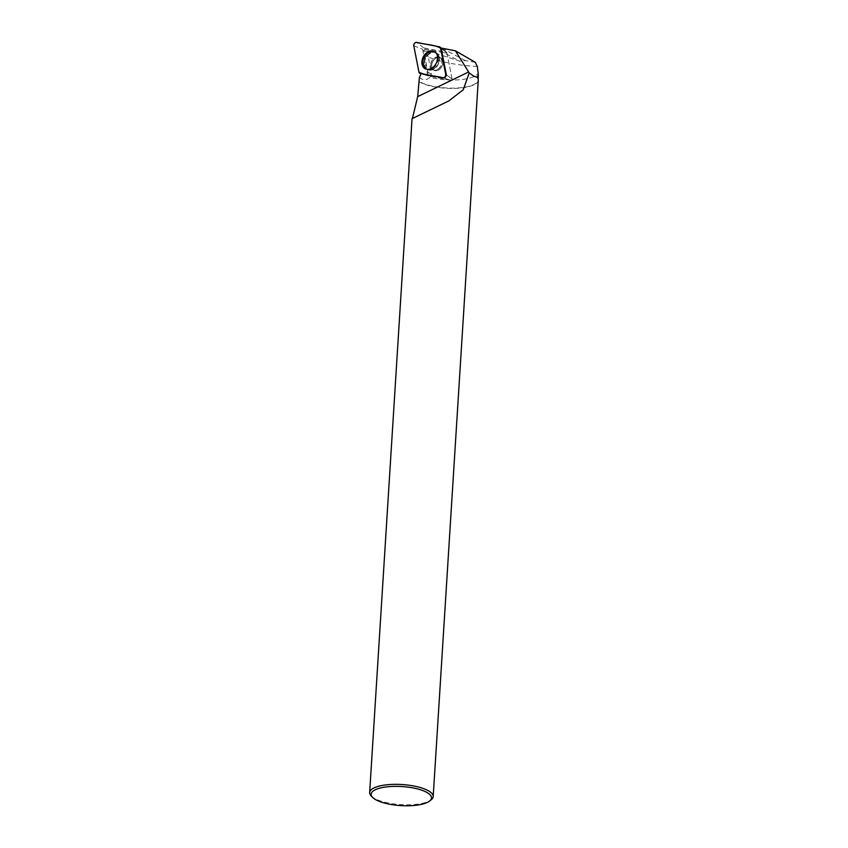 <?xml version="1.0" encoding="UTF-8"?>
<svg xmlns="http://www.w3.org/2000/svg" width="848" height="848" viewBox="0 0 848 848"><rect width="100%" height="100%" fill="white"/><g stroke="black" fill="none" stroke-linecap="round" stroke-linejoin="round"><path stroke-width="0.64" stroke-dasharray="4.24 3.18" d="M433.72 60.166A7.007 5.173 -62.1 0 0 434.017 70.289A7.007 5.173 -62.1 0 0 441.872 66.504A7.007 5.173 -62.1 0 0 440.578 57.897A7.007 5.173 -62.1 0 0 433.72 60.166M441.214 48.559L446.811 52.544A0.975 0.721 117.9 0 1 446.885 52.756L452.037 79.002A0.975 0.721 117.9 0 1 450.966 80.327L428.166 75.928A0.975 0.721 117.9 0 1 427.71 75.43L422.558 49.173A0.975 0.721 117.9 0 1 423.629 47.848L446.43 52.258A0.975 0.721 117.9 0 1 446.885 52.756L441.225 48.601L446.885 52.756L452.037 79.002A0.975 0.721 -62.1 0 1 450.966 80.337L443.78 78.058L450.966 80.337L428.176 75.928A0.975 0.721 117.9 0 1 427.986 75.854L424.7 74.836M423.671 50.541L424.986 51.24L428.272 50.859L424.869 49.067L423.671 50.541L427.933 72.26A10.197 7.515 117.9 0 1 427.986 75.854M477.329 66.494C469.379 66.144 444.988 64.215 428.314 56.943L431.399 74.094L429.957 77.316A31.599 9.975 3.6 0 0 478.166 73.182M428.314 56.943L424.986 51.24M428.272 50.859L459.786 61.204L443.727 52.703A10.197 7.515 117.9 0 0 446.811 52.544M475.251 62.286L465.393 60.632L459.786 61.204M431.706 65.105A7.007 5.173 117.9 0 1 434.982 58.904A7.007 5.173 117.9 0 1 440.578 57.897A7.007 5.173 117.9 0 1 441.872 66.515A7.007 5.173 117.9 0 1 434.028 70.289A7.007 5.173 117.9 0 1 431.706 65.105M424.869 49.067L443.727 52.703M371.254 796.018A31.832 10.049 -176.4 0 0 400.786 804.593A31.832 10.049 -176.4 0 0 431.166 799.791M478.261 80.2A31.832 10.049 3.6 0 1 454.316 88.404A31.832 10.049 3.6 0 1 418.88 81.62M476.82 76.945A31.599 9.975 3.6 0 1 478.039 79.966A31.599 9.975 3.6 0 1 454.263 88.107A31.599 9.975 3.6 0 1 419.092 81.366M419.421 77.21C422.675 80.592 426.184 80.624 429.957 77.316M446.377 74.847L452.037 79.002L446.377 74.847A2.364 1.749 117.9 0 1 445.73 77.168A2.364 1.749 117.9 0 1 443.78 78.058M426.099 69.133A9.688 7.144 -62.1 0 0 426.512 69.313A9.688 7.144 -62.1 0 0 438.289 59.116A9.688 7.144 -62.1 0 0 435.543 52.237A9.688 7.144 -62.1 0 0 435.162 52.004M465.393 60.632L441.925 48.209M423.629 47.848L416.569 42.4M439.359 46.799L446.43 52.258M427.71 75.43L418.944 72.08M413.792 45.834L422.558 49.173M420.979 73.659L428.166 75.928L420.979 73.659M436.413 66.398A9.582 7.06 117.9 0 1 427.53 69.727A9.582 7.06 117.9 0 1 425.283 57.738A9.582 7.06 117.9 0 1 436.466 52.852A9.582 7.06 117.9 0 1 436.413 66.398M436.614 66.451A9.402 6.932 -62.1 0 0 439.349 58.565A9.402 6.932 -62.1 0 0 430.879 52.894A9.402 6.932 -62.1 0 0 424.424 65.084A9.402 6.932 -62.1 0 0 433.879 68.9A9.402 6.932 -62.1 0 0 436.614 66.451M439.826 67.458A7.007 5.173 117.9 0 1 432.978 69.737A7.007 5.173 117.9 0 1 432.681 59.614A7.007 5.173 117.9 0 1 439.529 57.346A7.007 5.173 117.9 0 1 439.826 67.458M430.805 64.628A7.007 5.173 117.9 0 1 434.081 58.427A7.007 5.173 117.9 0 1 439.677 57.42A7.007 5.173 117.9 0 1 440.971 66.038A7.007 5.173 117.9 0 1 433.127 69.812A7.007 5.173 117.9 0 1 430.805 64.628M424.488 62.635A9.381 6.922 117.9 0 1 432.141 52.608A9.381 6.922 117.9 0 1 439.497 58.607A9.381 6.922 117.9 0 1 433.996 68.995A9.381 6.922 117.9 0 1 424.488 62.635M424.053 62.508A9.561 7.049 117.9 0 1 428.791 53.837A9.561 7.049 117.9 0 1 436.625 52.947A9.561 7.049 117.9 0 1 439.317 59.742A9.561 7.049 117.9 0 1 427.71 69.801A9.561 7.049 117.9 0 1 424.053 62.508M431.399 74.094L427.933 72.26M446.663 52.364L441.607 48.378M435.543 52.237L436.625 52.947L439.497 58.607L439.147 56.996L440.578 57.897L438.999 56.911L439.349 58.565L436.466 52.852L434.801 51.728M426.512 69.313L427.71 69.801L433.996 68.995L432.469 69.61L434.028 70.289L432.321 69.536L433.879 68.9L427.53 69.727L425.675 68.974M478.039 79.966L478.102 78.959M412.404 118.519L448.931 100.87"/><path stroke-width="1.27" d="M445.709 74.359L440.557 48.113A2.533 1.866 -62.1 0 0 439.964 47.075A2.533 1.866 -62.1 0 0 439.359 46.799L416.569 42.4A2.533 1.866 -62.1 0 0 414.481 43.354A2.533 1.866 -62.1 0 0 413.792 45.834L418.944 72.08A2.533 1.866 -62.1 0 0 419.972 73.352A2.533 1.866 -62.1 0 0 420.131 73.394L442.932 77.793A2.533 1.866 -62.1 0 0 445.009 76.839A2.533 1.866 -62.1 0 0 445.709 74.359L446.377 74.847L441.225 48.601A2.364 1.749 -62.1 0 0 441.214 48.559A10.197 7.515 -62.1 0 0 441.925 48.209L455.418 50.816L475.251 62.286L477.329 66.494L478.166 73.182L478.336 75.101L477.095 77.232A31.832 10.049 3.6 0 1 478.261 80.2L433.19 796.569A31.832 10.049 -176.4 0 0 428.579 790.877A31.832 10.049 -176.4 0 0 393.165 784.379A31.832 10.049 -176.4 0 0 369.654 792.562A31.832 10.049 -176.4 0 0 371.254 796.018L372.664 797.449A30.242 9.54 -176.4 0 0 400.722 805.6A30.242 9.54 -176.4 0 0 429.586 801.031A30.242 9.54 -176.4 0 0 427.127 792.573A30.242 9.54 -176.4 0 0 388.67 786.679A30.242 9.54 -176.4 0 0 372.664 797.449M424.753 54.622A9.784 7.219 -62.1 0 0 425.675 68.974A9.784 7.219 -62.1 0 0 434.738 65.572A9.784 7.219 -62.1 0 0 434.801 51.728A9.784 7.219 -62.1 0 0 424.753 54.622M429.586 801.031L431.166 799.791A31.832 10.049 -176.4 0 0 433.19 796.569M477.095 77.232L473.555 76.034L469.241 72.949L463.252 89.75L448.921 100.87L412.404 118.519L417.682 96.619L419.421 77.21A10.197 7.515 -62.1 0 0 420.947 73.649A2.364 1.749 -62.1 0 0 420.979 73.659L442.932 77.793M469.241 72.949L455.418 50.816M435.162 52.004A9.688 7.144 -62.1 0 0 424.233 57.176A9.688 7.144 -62.1 0 0 426.099 69.133M418.944 72.08C425.76 75.885 435.119 75.589 442.921 77.793C444.765 77.645 445.688 76.5 445.709 74.348L440.557 48.113C433.731 44.308 424.382 44.605 416.569 42.4C414.725 42.548 413.803 43.693 413.792 45.845L418.944 72.08M441.225 48.601L440.557 48.113M420.131 73.394L420.979 73.659M417.682 96.619L468.647 71.985M420.947 73.659L419.972 73.352M441.607 48.378L439.964 47.075M412.064 118.455L369.654 792.562M478.102 78.959L478.336 75.101"/></g></svg>
